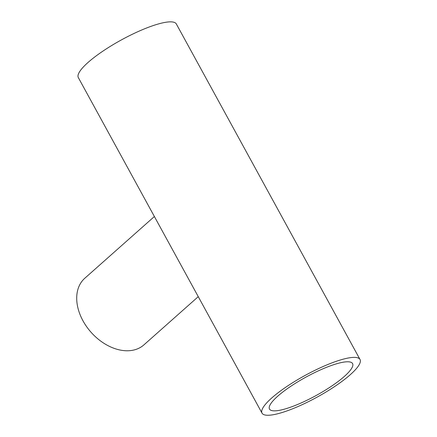 <?xml version="1.0" encoding="UTF-8"?>
<svg xmlns="http://www.w3.org/2000/svg" width="437" height="437" viewBox="0 0 437 437"><rect width="100%" height="100%" fill="white"/><g stroke="black" fill="none" stroke-linecap="round" stroke-linejoin="round"><path stroke-width="0.66" d="M198.261 296.657L143.91 344.88A44.536 31.158 -131.6 0 1 91.043 332.246A44.536 31.158 -131.6 0 1 84.794 278.254L154.381 216.517M360.028 359.493L176.335 23.969A55.86 12.4 -28.7 0 0 121.382 39.92A55.86 12.4 -28.7 0 0 78.338 77.622L262.031 413.145A55.86 12.4 151.3 0 0 298.138 406.476A55.86 12.4 151.3 0 0 350.337 374.646A55.86 12.4 151.3 0 0 360.028 359.493A55.86 12.4 151.3 0 0 305.075 375.443A55.86 12.4 151.3 0 0 262.031 413.145M277.703 396.217A47.365 10.515 -28.7 0 1 321.965 369.227A47.365 10.515 -28.7 0 1 352.577 363.573A47.365 10.515 -28.7 0 1 316.077 395.54A47.365 10.515 -28.7 0 1 269.487 409.065A47.365 10.515 -28.7 0 1 277.703 396.217"/></g></svg>
